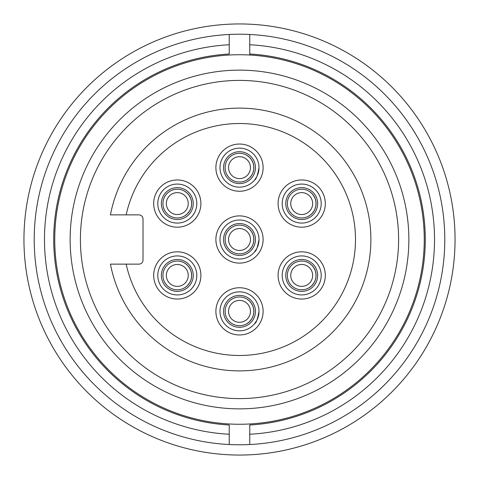 <?xml version="1.0" encoding="UTF-8"?>
<svg xmlns="http://www.w3.org/2000/svg" width="479" height="479" viewBox="0 0 479 479"><rect width="100%" height="100%" fill="white"/><g stroke="black" fill="none" stroke-linecap="round" stroke-linejoin="round"><path stroke-width="0.72" d="M249.763 44.751L249.763 54.001A185.786 185.786 0 0 1 425.286 239.5A185.786 185.786 0 0 1 249.763 424.999L249.763 434.249A195.019 195.019 0 0 0 434.519 239.5A195.019 195.019 0 0 0 249.763 44.751L249.763 34.47A205.287 205.287 0 0 0 229.237 34.47L229.237 54.001A185.786 185.786 0 0 0 53.714 239.5A185.786 185.786 0 0 0 229.237 424.999L229.237 444.53A205.287 205.287 0 0 0 249.763 444.53L249.763 434.249L249.763 444.53A205.287 205.287 0 0 0 444.787 239.5A205.287 205.287 0 0 0 249.763 34.47L249.763 44.751M249.763 55.031L249.763 54.001L249.763 55.031M229.237 34.47L229.237 44.751A195.019 195.019 0 0 0 44.481 239.5A195.019 195.019 0 0 0 229.237 434.249L229.237 444.53A205.287 205.287 0 0 1 34.213 239.5A205.287 205.287 0 0 1 229.237 34.47A205.287 205.287 0 0 0 34.213 239.5A205.287 205.287 0 0 0 229.237 444.53M143.017 218.969L143.017 260.031A4.107 4.107 0 0 1 138.91 264.133L110.445 264.133A131.384 131.384 0 0 0 312.212 348.928A131.384 131.384 0 0 0 312.212 130.072A131.384 131.384 0 0 0 110.445 214.867L138.91 214.867A4.107 4.107 0 0 1 143.017 218.969M23.95 239.5A215.55 215.55 0 0 1 347.275 52.828A215.55 215.55 0 0 1 347.275 426.172A215.55 215.55 0 0 1 23.95 239.5M54.744 239.5A184.756 184.756 0 0 0 331.881 399.504A184.756 184.756 0 0 0 331.881 79.496A184.756 184.756 0 0 0 54.744 239.5M70.138 239.5A169.362 169.362 0 0 1 324.181 92.83A169.362 169.362 0 0 1 324.181 386.17A169.362 169.362 0 0 1 70.138 239.5M80.406 239.5A159.094 159.094 0 0 0 319.05 377.284A159.094 159.094 0 0 0 319.05 101.716A159.094 159.094 0 0 0 80.406 239.5M228.549 239.5A10.951 10.951 0 0 0 244.979 248.984A10.951 10.951 0 0 0 244.979 230.016A10.951 10.951 0 0 0 228.549 239.5M228.549 167.65A10.951 10.951 0 0 0 244.979 177.134A10.951 10.951 0 0 0 244.979 158.166A10.951 10.951 0 0 0 228.549 167.65M290.747 203.575A10.951 10.951 0 0 0 307.177 213.059A10.951 10.951 0 0 0 307.177 194.091A10.951 10.951 0 0 0 290.747 203.575M166.345 203.575A10.951 10.951 0 0 0 182.774 213.059A10.951 10.951 0 0 0 182.774 194.091A10.951 10.951 0 0 0 166.345 203.575M228.549 311.35A10.951 10.951 0 0 0 244.979 320.834A10.951 10.951 0 0 0 244.979 301.866A10.951 10.951 0 0 0 228.549 311.35M290.747 275.425A10.951 10.951 0 0 0 307.177 284.909A10.951 10.951 0 0 0 307.177 265.941A10.951 10.951 0 0 0 290.747 275.425M166.345 275.425A10.951 10.951 0 0 0 182.774 284.909A10.951 10.951 0 0 0 182.774 265.941A10.951 10.951 0 0 0 166.345 275.425M255.445 239.5A15.945 15.945 0 0 0 231.525 225.693A15.945 15.945 0 0 0 231.525 253.307A15.945 15.945 0 0 0 255.445 239.5M225.13 239.5A14.37 14.37 0 0 1 246.685 227.058A14.37 14.37 0 0 1 246.685 251.942A14.37 14.37 0 0 1 225.13 239.5M253.846 238.65L253.625 236.848M253.229 235.255L252.702 233.83M251.888 232.219L250.757 230.567M249.876 229.561L248.463 228.273M247.619 227.645L247.044 227.268M246.907 227.184L249.284 228.974L251.391 231.435L253.026 234.644L253.774 237.835L253.762 241.242L253.074 244.212L251.78 246.96L249.319 249.99L246.907 251.816M247.026 251.744L247.715 251.289M248.577 250.643L249.918 249.391M251.074 248.02L252.319 245.996M252.81 244.913L253.391 243.176M253.702 241.691L253.822 240.632M255.445 167.65A15.945 15.945 0 0 0 231.525 153.843A15.945 15.945 0 0 0 231.525 181.457A15.945 15.945 0 0 0 255.445 167.65M225.13 167.65A14.37 14.37 0 0 1 246.685 155.208A14.37 14.37 0 0 1 246.685 180.092A14.37 14.37 0 0 1 225.13 167.65M253.846 166.8L253.625 164.998M253.229 163.405L252.702 161.98M251.888 160.369L250.757 158.717M249.876 157.711L248.463 156.423M247.619 155.795L247.044 155.418M246.907 155.334L249.284 157.124L251.391 159.585L253.026 162.794L253.774 165.985L253.762 169.392L253.074 172.362L251.78 175.11L249.319 178.14L246.907 179.966M247.026 179.894L247.715 179.439M248.577 178.793L249.918 177.541M251.074 176.17L252.319 174.146M252.81 173.063L253.391 171.326M253.702 169.841L253.822 168.782M317.649 203.575A15.945 15.945 0 0 0 293.729 189.768A15.945 15.945 0 0 0 293.729 217.382A15.945 15.945 0 0 0 317.649 203.575M287.334 203.575A14.37 14.37 0 0 1 308.889 191.133A14.37 14.37 0 0 1 308.889 216.017A14.37 14.37 0 0 1 287.334 203.575M316.044 202.725L315.823 200.923M315.427 199.33L314.907 197.905M314.086 196.294L312.955 194.642M312.08 193.636L310.667 192.348M309.823 191.72L309.242 191.343M309.105 191.259L311.488 193.049L313.595 195.51L315.224 198.719L315.972 201.91L315.966 205.317L315.278 208.287L313.984 211.035L311.524 214.065L309.105 215.891M309.224 215.819L309.913 215.364M310.775 214.718L312.122 213.466M313.272 212.095L314.517 210.071M315.014 208.988L315.595 207.251M315.901 205.766L316.026 204.707M193.247 203.575A15.945 15.945 0 0 0 169.327 189.768A15.945 15.945 0 0 0 169.327 217.382A15.945 15.945 0 0 0 193.247 203.575M162.926 203.575A14.37 14.37 0 0 1 184.481 191.133A14.37 14.37 0 0 1 184.481 216.017A14.37 14.37 0 0 1 162.926 203.575M191.642 202.725L191.42 200.923M191.025 199.33L190.504 197.905M189.684 196.294L188.552 194.642M187.678 193.636L186.265 192.348M185.421 191.72L184.876 191.366M184.702 191.259L187.085 193.049L189.193 195.51L190.822 198.719L191.57 201.91L191.564 205.317L190.876 208.287L189.582 211.035L187.115 214.065L184.702 215.891M184.822 215.819L185.511 215.364M186.373 214.718L187.72 213.466M188.87 212.095L190.115 210.071M190.612 208.988L191.193 207.251M191.498 205.766L191.624 204.707M255.445 311.35A15.945 15.945 0 0 0 231.525 297.543A15.945 15.945 0 0 0 231.525 325.157A15.945 15.945 0 0 0 255.445 311.35M225.13 311.35A14.37 14.37 0 0 1 246.685 298.908A14.37 14.37 0 0 1 246.685 323.792A14.37 14.37 0 0 1 225.13 311.35M253.846 310.5L253.625 308.698M253.229 307.105L252.702 305.68M251.888 304.069L250.757 302.417M249.876 301.411L248.463 300.123M247.619 299.495L247.044 299.118M246.907 299.034L249.284 300.824L251.391 303.285L253.026 306.494L253.774 309.685L253.762 313.092L253.074 316.062L251.78 318.81L249.319 321.84L246.907 323.666M247.026 323.594L247.715 323.139M248.577 322.493L249.918 321.241M251.074 319.87L252.319 317.846M252.81 316.763L253.391 315.026M253.702 313.541L253.822 312.482M317.649 275.425A15.945 15.945 0 0 0 293.729 261.618A15.945 15.945 0 0 0 293.729 289.232A15.945 15.945 0 0 0 317.649 275.425M287.334 275.425A14.37 14.37 0 0 1 308.889 262.983A14.37 14.37 0 0 1 308.889 287.867A14.37 14.37 0 0 1 287.334 275.425M316.044 274.575L315.823 272.773M315.427 271.18L314.907 269.755M314.086 268.144L312.955 266.492M312.08 265.486L310.667 264.198M309.823 263.57L309.242 263.193M309.105 263.109L311.488 264.899L313.595 267.36L315.224 270.569L315.972 273.76L315.966 277.167L315.278 280.137L313.984 282.885L311.524 285.915L309.105 287.741M309.224 287.669L309.913 287.214M310.775 286.568L312.122 285.316M313.272 283.945L314.517 281.921M315.014 280.838L315.595 279.101M315.901 277.616L316.026 276.557M193.247 275.425A15.945 15.945 0 0 0 169.327 261.618A15.945 15.945 0 0 0 169.327 289.232A15.945 15.945 0 0 0 193.247 275.425M162.926 275.425A14.37 14.37 0 0 1 184.481 262.983A14.37 14.37 0 0 1 184.481 287.867A14.37 14.37 0 0 1 162.926 275.425M191.642 274.575L191.42 272.773M191.025 271.18L190.504 269.755M189.684 268.144L188.552 266.492M187.678 265.486L186.265 264.198M185.421 263.57L184.876 263.216M184.702 263.109L187.085 264.899L189.193 267.36L190.822 270.569L191.57 273.76L191.564 277.167L190.876 280.137L189.582 282.885L187.115 285.915L184.702 287.741M184.822 287.669L185.511 287.214M186.373 286.568L187.72 285.316M188.87 283.945L190.115 281.921M190.612 280.838L191.193 279.101M191.498 277.616L191.624 276.557M258.858 241.871L259.001 239.5A19.501 19.501 0 0 1 229.746 256.391A19.501 19.501 0 0 1 229.746 222.609A19.501 19.501 0 0 1 259.001 239.5L259.001 239.123M258.905 237.602L258.48 235.027M258.103 233.65L257.295 231.519M256.696 230.297L256.085 229.237M254.618 227.184L255.367 228.16M259.001 239.5C257.684 247.026 256.223 251.134 254.624 251.816L256.708 248.679M259.001 167.65A19.501 19.501 0 0 1 229.746 184.541A19.501 19.501 0 0 1 229.746 150.759A19.501 19.501 0 0 1 259.001 167.65C257.684 175.176 256.223 179.284 254.624 179.966L256.63 176.967M254.618 155.334L255.367 156.31M321.205 203.575A19.501 19.501 0 0 1 291.951 220.466A19.501 19.501 0 0 1 291.951 186.684A19.501 19.501 0 0 1 321.205 203.575M316.823 191.259L317.565 192.235M196.803 203.575A19.501 19.501 0 0 1 167.548 220.466A19.501 19.501 0 0 1 167.548 186.684A19.501 19.501 0 0 1 196.803 203.575L196.653 205.946M192.42 191.259L193.163 192.235M193.175 214.897L194.504 212.754M259.001 311.35A19.501 19.501 0 0 1 229.746 328.241A19.501 19.501 0 0 1 229.746 294.459A19.501 19.501 0 0 1 259.001 311.35C257.684 318.876 256.223 322.984 254.624 323.666L256.63 320.667M254.618 299.034L255.367 300.01M321.205 275.425A19.501 19.501 0 0 1 291.951 292.316A19.501 19.501 0 0 1 291.951 258.534A19.501 19.501 0 0 1 321.205 275.425M316.823 263.109L317.565 264.085M196.803 275.425A19.501 19.501 0 0 1 167.548 292.316A19.501 19.501 0 0 1 167.548 258.534A19.501 19.501 0 0 1 196.803 275.425L196.653 277.796M192.42 263.109L193.163 264.085M193.175 286.747L194.504 284.604M263.109 239.5A23.609 23.609 0 0 0 227.699 219.053A23.609 23.609 0 0 0 227.699 259.947A23.609 23.609 0 0 0 263.109 239.5M263.109 167.65A23.609 23.609 0 0 0 227.699 147.203A23.609 23.609 0 0 0 227.699 188.097A23.609 23.609 0 0 0 263.109 167.65M325.307 203.575A23.609 23.609 0 0 0 289.897 183.128A23.609 23.609 0 0 0 289.897 224.022A23.609 23.609 0 0 0 325.307 203.575M200.905 203.575A23.609 23.609 0 0 0 165.494 183.128A23.609 23.609 0 0 0 165.494 224.022A23.609 23.609 0 0 0 200.905 203.575M263.109 311.35A23.609 23.609 0 0 1 227.699 331.797A23.609 23.609 0 0 1 227.699 290.903A23.609 23.609 0 0 1 263.109 311.35M325.307 275.425A23.609 23.609 0 0 1 289.897 295.872A23.609 23.609 0 0 1 289.897 254.978A23.609 23.609 0 0 1 325.307 275.425M200.905 275.425A23.609 23.609 0 0 1 165.494 295.872A23.609 23.609 0 0 1 165.494 254.978A23.609 23.609 0 0 1 200.905 275.425M126.163 214.867A115.984 115.984 0 0 1 304.506 143.443A115.984 115.984 0 0 1 304.506 335.557A115.984 115.984 0 0 1 126.163 264.133M249.763 34.47A205.287 205.287 0 0 1 444.787 239.5A205.287 205.287 0 0 1 249.763 444.53"/></g></svg>
